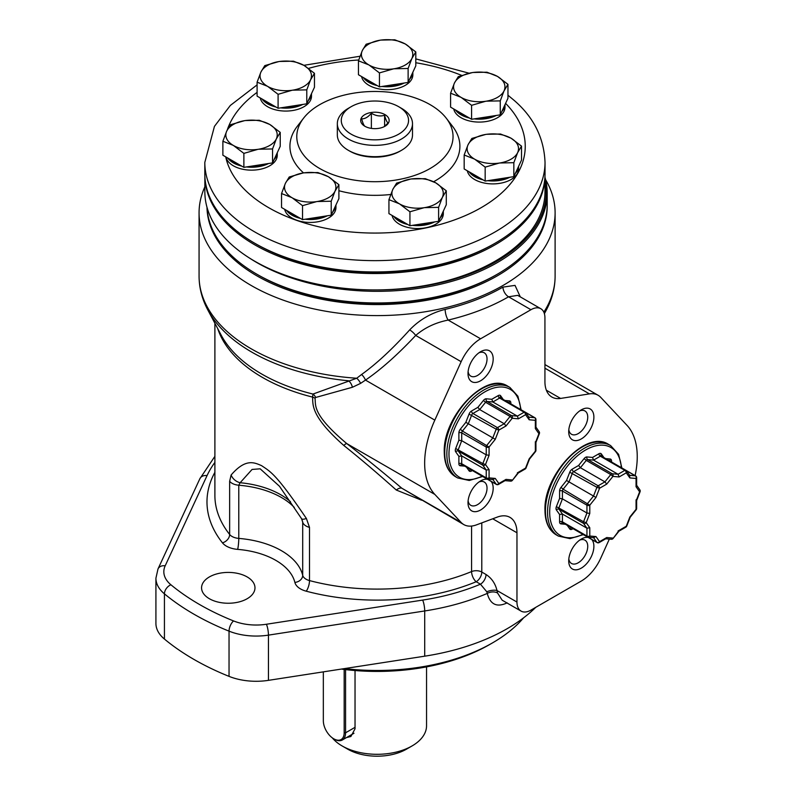 <?xml version="1.0" encoding="UTF-8"?>
<svg xmlns="http://www.w3.org/2000/svg" width="796" height="796" viewBox="0 0 796 796"><rect width="100%" height="100%" fill="white"/><g stroke="black" fill="none" stroke-linecap="round" stroke-linejoin="round"><path stroke-width="1.19" d="M341.345 669.078A159.329 91.988 0 0 0 418.328 668.292A159.329 91.988 0 0 0 489.759 644.481L492.555 642.86A163.289 94.276 0 0 0 523.619 617.805M344.529 668.58A163.289 94.276 0 0 0 419.353 667.267A163.289 94.276 0 0 0 492.555 642.86M164.434 639.069A47.471 27.412 180 0 1 155.916 623.407L155.916 578.185A47.471 27.412 0 0 0 164.434 593.846L164.434 639.069A259.118 149.598 0 0 0 229.039 676.371A47.471 27.412 180 0 0 268.451 680.351L424.706 656.183A183.956 106.206 0 0 0 535.748 607.348M247.158 576.931A26.706 15.413 180 0 1 254.979 587.826A26.706 15.413 180 0 1 238.492 602.075A26.706 15.413 180 0 1 209.388 598.731A26.706 15.413 180 0 1 201.567 587.826A26.706 15.413 180 0 1 218.054 573.588A26.706 15.413 180 0 1 247.158 576.931M306.39 518.475A11.87 3.164 147.4 0 1 301.565 518.693L302.699 522.126L302.699 575.309A75.162 43.392 0 0 0 238.78 538.404A11.87 6.856 180 0 1 229.646 534.474L229.646 481.291L231.119 475.013C245.656 458.168 254.242 462.486 261.585 465.66C270.63 471.809 275.854 473.55 306.39 518.475L309.505 527.4L309.505 580.582A11.87 6.856 180 0 1 302.699 575.309A7.91 6.398 -13.7 0 1 294.868 582.403A67.252 38.825 0 0 0 237.666 549.379A19.781 11.423 180 0 1 222.452 542.832A170.105 98.216 180 0 1 214.89 472.307M520.295 296.878L515.032 285.386L502.973 287.107A178.025 102.784 180 0 1 445.163 309.395C431.432 312.798 419.601 319.634 409.671 329.892C392.418 349.026 376.389 363.891 361.603 374.478L356.727 378.239L312.977 394.06L312.559 397.095C313.196 404.259 309.863 415.413 343.802 445.462C359.225 457.75 376.727 472.605 396.299 490.038L421.572 500.196M635.108 475.6A79.122 45.68 120 0 0 627.069 425.412L600.751 397.373A33.631 19.412 120 0 0 598.114 395.264A33.631 19.412 120 0 0 589.428 393.891L560.573 398.428A33.631 19.412 -60 0 1 551.897 397.055A33.631 19.412 -60 0 1 544.932 381.652L544.932 317.793A19.781 11.423 120 0 0 540.832 308.739A19.781 11.423 120 0 0 530.942 309.714L480.595 338.788A33.631 19.412 120 0 0 461.143 361.692L434.825 420.129A79.122 45.68 120 0 0 434.825 494.415L461.143 522.465A33.631 19.412 120 0 0 463.779 524.574A33.631 19.412 120 0 0 476.466 524.872L497.311 517.082A33.631 19.412 -60 0 1 509.997 517.38A33.631 19.412 -60 0 1 516.962 532.773L516.962 602.045A19.781 11.423 120 0 0 521.052 611.099A19.781 11.423 120 0 0 530.942 610.114L581.299 581.05A33.631 19.412 120 0 0 600.751 558.145L609.338 539.091M507.171 602.851C496.903 607.686 490.256 604.552 487.251 593.428L486.824 591.816L480.446 584.194L476.187 581.737A170.105 98.216 180 0 1 306.211 591.189A19.781 11.423 180 0 1 294.868 582.403M497.53 592.97L496.993 590.523C495.301 583.498 491.639 578.165 486.038 574.503A7.91 4.567 -60 0 1 480.446 584.194A176.045 101.639 0 0 1 422.656 600.085A7.91 1.672 81.2 0 1 424.706 610.96A183.956 106.206 180 0 0 487.251 593.428A7.91 5.074 -8.7 0 1 497.53 592.97L502.167 600.194L521.052 611.099M588.254 537.459A17.801 10.278 120 0 0 581.299 539.061A17.801 10.278 120 0 0 568.712 560.862A17.801 10.278 120 0 0 581.299 568.125A17.801 10.278 120 0 0 593.886 546.325A17.801 10.278 120 0 0 591.786 539.499M568.712 431.651A17.801 10.278 120 0 0 581.299 438.924A17.801 10.278 120 0 0 593.886 417.124A17.801 10.278 120 0 0 581.299 409.85A17.801 10.278 120 0 0 568.712 431.651M487.55 479.321A17.801 10.278 120 0 0 480.595 480.913A17.801 10.278 120 0 0 468.008 502.714A17.801 10.278 120 0 0 480.595 509.987A17.801 10.278 120 0 0 493.182 488.177A17.801 10.278 120 0 0 491.082 481.361M468.008 373.513A17.801 10.278 120 0 0 480.595 380.777A17.801 10.278 120 0 0 493.182 358.976A17.801 10.278 120 0 0 480.595 351.713A17.801 10.278 120 0 0 468.008 373.513M486.038 574.503L481.789 572.045A7.91 4.567 -60 0 1 476.187 581.737A7.91 3.761 -112.5 0 1 471.58 571.568A162.195 93.639 180 0 1 309.505 580.582A7.91 2.696 -75.2 0 1 306.211 591.189M396.299 490.038A7.91 3.91 130.4 0 1 401.811 488.217L463.779 524.574M343.802 445.462A7.91 1.761 127.6 0 1 346.748 443.571C363.036 456.048 381.393 470.924 401.811 488.217L461.143 522.465M207.736 309.793C202.015 299.007 199.119 287.784 199.07 276.132A178.025 102.784 0 0 0 356.727 378.239A7.91 3.791 -127.8 0 1 360.608 383.364L352.389 387.274A7.91 4.905 -109 0 0 348.519 380.767A177.12 102.256 180 0 1 207.736 309.793L221.139 335.056A163.1 94.167 0 0 0 312.977 394.06A7.91 6.308 -110.7 0 1 315.694 397.463L314.997 398.219C316.032 405.174 311.584 413.96 346.748 443.571L434.825 494.415M352.389 387.274L315.694 397.463M204.851 186.841A178.025 102.784 0 0 0 199.07 212.821A178.025 102.784 0 0 0 308.967 307.773A178.025 102.784 0 0 0 502.973 285.495A178.025 102.784 0 0 0 555.111 212.821A178.025 102.784 0 0 0 545.598 179.667M517.679 295.366L508.564 296.799A185.936 107.351 180 0 1 448.188 320.082C435.531 322.579 424.706 327.703 415.701 335.454C397.721 354.618 380.986 369.503 365.493 380.1L360.608 383.364M445.163 309.395A7.91 2.468 -103.4 0 0 448.188 320.082L480.595 338.788M361.603 374.478A7.91 3.502 -125 0 1 365.493 380.1L434.825 420.129M409.671 329.892A7.91 2.706 -137.3 0 1 415.701 335.454L461.143 361.692M206.99 207.268A170.105 98.216 0 0 0 312.728 297.266A170.105 98.216 0 0 0 497.381 275.804A170.105 98.216 0 0 0 547.2 205.547M256.8 274.182L258.202 274.998A168.135 97.072 0 0 0 287.635 288.55A168.135 97.072 0 0 0 495.978 274.998L497.381 274.182A170.105 98.216 180 0 1 286.59 287.903A170.105 98.216 180 0 1 256.8 274.182A170.105 98.216 180 0 1 207.05 207.487M544.981 177.309A170.105 98.216 180 0 1 547.2 193.11L547.2 204.741A170.105 98.216 180 0 1 497.381 274.182M547.2 193.11A170.105 98.216 180 0 1 459.372 279.068A170.105 98.216 180 0 1 286.59 276.272A170.105 98.216 180 0 1 249.078 257.795M204.851 175.906L204.851 191.736A170.065 98.187 0 0 0 215.189 225.457A170.065 98.187 0 0 0 373.642 289.923A170.065 98.187 0 0 0 544.981 191.736L544.981 175.906M544.981 180.563A169.12 97.639 180 0 1 373.642 289.923M204.851 175.996A170.065 98.187 0 0 0 215.189 209.059A170.065 98.187 0 0 0 404.02 272.083A170.065 98.187 0 0 0 544.981 175.996M254.63 243.178L256.023 243.984A168.135 97.072 0 0 0 493.809 243.984L495.202 243.178A170.105 98.216 180 0 1 254.63 243.178A170.105 98.216 180 0 1 232.153 227.139A170.105 98.216 180 0 1 204.811 173.737L204.811 162.424A170.105 98.216 0 0 0 232.153 215.825A170.105 98.216 0 0 0 423.144 256.611A170.105 98.216 0 0 0 545.031 162.424C544.046 138.056 533.788 117.4 514.246 100.465L507.957 95.222M545.031 162.424L545.031 173.737A170.105 98.216 180 0 1 495.202 243.178M303.594 118.166A78.127 45.113 0 0 0 324.091 170.851A78.127 45.113 0 0 0 417.402 174.443A78.127 45.113 180 0 0 446.238 118.166A78.127 45.113 180 0 0 332.43 98.724A78.127 45.113 0 0 0 303.594 118.166L297.336 126.246A84.983 49.063 0 0 0 303.535 172.901M338.897 190.722A84.983 49.063 0 0 0 390.727 194.483M446.238 118.166L452.496 126.246A84.983 49.063 180 0 1 433.681 181.717M226.014 157.031A25.711 14.845 0 0 0 233.367 165.797A25.711 14.845 0 0 0 261.396 169.021A25.711 14.845 0 0 0 277.267 155.3L277.267 152.723A25.711 14.845 0 0 1 274.123 159.518M284.689 209.318A25.711 14.845 0 0 0 292.042 218.084A25.711 14.845 0 0 0 320.062 221.308A25.711 14.845 0 0 0 335.942 207.587L335.942 205.01M392.07 215.427A25.711 14.845 0 0 0 399.423 224.203A25.711 14.845 0 0 0 427.452 227.417A25.711 14.845 0 0 0 443.322 213.706L443.322 211.129A25.711 14.845 0 0 1 440.178 217.915M467.302 170.772A25.711 14.845 0 0 0 474.665 179.548A25.711 14.845 0 0 0 502.684 182.762A25.711 14.845 0 0 0 518.564 169.041L518.564 166.464A25.711 14.845 0 0 1 515.41 173.259M453.74 108.962A25.711 14.845 0 0 0 461.093 117.738A25.711 14.845 0 0 0 489.112 120.952A25.711 14.845 0 0 0 504.992 107.241L504.992 104.664M361.583 76.555A25.711 14.845 0 0 0 368.946 85.331A25.711 14.845 0 0 0 396.965 88.545A25.711 14.845 0 0 0 412.845 74.834L412.845 72.257M260.242 97.948A25.711 14.845 0 0 0 267.595 106.714A25.711 14.845 0 0 0 295.624 109.938A25.711 14.845 0 0 0 311.495 96.216L311.495 93.639M349.743 151.121L348.34 150.315L349.743 151.121A35.601 20.557 0 0 0 400.09 151.121L401.492 150.315A37.581 21.701 180 0 1 348.34 150.315L348.34 150.315A37.581 21.701 180 0 1 337.335 134.972L337.335 123.669A37.581 21.701 180 0 1 348.34 108.326L351.135 106.704A33.631 19.412 180 0 1 398.697 106.704L398.697 106.704A33.631 19.412 180 0 1 398.697 134.166A33.631 19.412 180 0 1 351.135 134.166A33.631 19.412 180 0 1 351.135 106.704M401.492 108.326L398.697 106.704L401.492 108.326A37.581 21.701 180 0 1 412.497 123.669L412.497 134.972A37.581 21.701 180 0 1 401.492 150.315M412.497 123.669A37.581 21.701 180 0 1 389.294 143.708A37.581 21.701 180 0 1 348.34 139.011A37.581 21.701 180 0 1 337.335 123.669M364.847 126.246L364.847 126.246A14.238 8.219 180 0 1 364.847 114.624A14.238 8.219 180 0 1 384.985 114.624A14.238 8.219 180 0 1 384.985 126.246A14.238 8.219 180 0 1 364.847 126.246M365.225 126.464C364.041 125.937 362.867 123.39 361.683 118.823C364.906 118.972 368.14 117.112 371.374 113.231C375.782 115.927 380.19 116.614 384.607 115.281C385.791 119.838 386.975 122.385 388.15 122.922L384.09 126.723M371.374 113.231L371.374 128.395M384.607 115.281L384.607 126.355M227.775 158.046A25.711 14.845 180 0 0 233.367 162.891A25.711 14.845 0 0 0 241.765 166.125M246.422 166.941A25.711 14.845 0 0 0 268.6 163.508M239.676 164.911A24.726 14.278 180 0 1 234.074 162.493A24.726 14.278 180 0 1 229.875 159.26M266.252 163.876A24.726 14.278 180 0 1 248.77 166.583M226.641 131.28L222.88 141.26L222.88 155.22L243.874 167.339L272.55 162.901L280.232 146.335L280.232 132.385L269.745 124.455C262.789 120.684 254.65 119.38 245.327 120.544L244.481 120.684A25.711 14.845 0 0 0 226.8 130.932L226.641 131.28A25.711 14.845 0 0 0 233.148 145.32L233.596 145.578A25.711 14.845 0 0 0 257.904 149.34L258.511 149.24A25.711 14.845 0 0 0 276.272 139.041L280.232 132.385M272.55 162.901L272.55 148.951L276.272 139.041M258.511 149.24L272.55 148.951M243.874 167.339L243.874 153.379L257.904 149.34M233.596 145.578L243.874 153.379M222.88 141.26L233.148 145.32M244.481 120.684L230.561 124.703L226.8 130.932M276.501 138.544C278.52 133.161 276.262 128.464 269.745 124.455L259.247 120.266L245.327 120.544M286.451 210.333A25.711 14.845 180 0 0 292.042 215.179A25.711 14.845 0 0 0 300.44 218.412M305.097 219.228A25.711 14.845 0 0 0 327.265 215.796M332.788 211.796A25.711 14.845 0 0 0 335.932 205.03M298.341 217.199A24.726 14.278 180 0 1 292.739 214.771A24.726 14.278 180 0 1 288.54 211.537M324.917 216.164A24.726 14.278 180 0 1 307.445 218.86M285.306 183.568L281.545 193.547L281.545 207.507L302.54 219.626L331.216 215.189L338.897 198.622L338.897 184.672L328.41 176.742C321.455 172.971 313.316 171.667 304.002 172.831L303.147 172.961A25.711 14.845 0 0 0 285.465 183.219L285.306 183.568A25.711 14.845 0 0 0 291.824 197.607L292.261 197.866A25.711 14.845 0 0 0 316.579 201.627L317.186 201.527A25.711 14.845 0 0 0 334.947 191.329L338.897 184.672M331.216 215.189L331.216 201.229L334.947 191.329M317.186 201.527L331.216 201.229M302.54 219.626L302.54 205.666L316.579 201.627M292.261 197.866L302.54 205.666M281.545 193.547L291.824 197.607M303.147 172.961L289.227 176.991L285.465 183.219M335.176 190.831C337.186 185.448 334.937 180.752 328.41 176.742L317.912 172.553L304.002 172.831M393.831 216.442A25.711 14.845 180 0 0 399.423 221.298A25.711 14.845 0 0 0 407.821 224.522M412.477 225.348A25.711 14.845 0 0 0 434.656 221.915M405.731 223.318A24.726 14.278 180 0 1 400.129 220.89A24.726 14.278 180 0 1 395.93 217.656M432.308 222.273A24.726 14.278 180 0 1 414.825 224.979M392.697 189.687L388.936 199.667L388.936 213.617L409.93 225.736L438.606 221.308L446.287 204.741L446.287 190.791L435.8 182.861C428.845 179.09 420.706 177.787 411.383 178.951L410.537 179.08A25.711 14.845 0 0 0 392.856 189.339L392.697 189.687A25.711 14.845 0 0 0 399.204 203.726L399.652 203.975A25.711 14.845 0 0 0 423.96 207.736L424.566 207.647A25.711 14.845 0 0 0 442.327 197.438L446.287 190.791M438.606 221.308L438.606 207.348L442.327 197.438M424.566 207.647L438.606 207.348M409.93 225.736L409.93 211.786L423.96 207.736M399.652 203.975L409.93 211.786M388.936 199.667L399.204 203.726M410.537 179.08L396.617 183.11L392.856 189.339M442.556 196.95C444.576 191.567 442.317 186.871 435.8 182.861L425.303 178.672L411.383 178.951M469.063 171.787A25.711 14.845 180 0 0 474.665 176.632A25.711 14.845 0 0 0 483.063 179.866M487.709 180.682A25.711 14.845 0 0 0 509.888 177.259M480.963 178.652A24.726 14.278 180 0 1 475.361 176.234A24.726 14.278 180 0 1 471.162 173.001M507.54 177.617A24.726 14.278 180 0 1 490.057 180.324M467.929 145.031L464.168 155.011L464.168 168.961L485.162 181.08L513.838 176.642L521.519 160.086L521.519 146.126L511.032 138.196C504.077 134.434 495.938 133.131 486.625 134.295L485.769 134.424A25.711 14.845 0 0 0 468.088 144.683L467.929 145.031A25.711 14.845 0 0 0 474.446 159.061L474.884 159.319A25.711 14.845 0 0 0 499.201 163.081L499.798 162.991A25.711 14.845 0 0 0 517.569 152.782L521.519 146.126M513.838 176.642L513.838 162.692L517.569 152.782M499.798 162.991L513.838 162.692M485.162 181.08L485.162 167.13L499.201 163.081M474.884 159.319L485.162 167.13M464.168 155.011L474.446 159.061M485.769 134.424L471.849 138.444L468.088 144.683M517.798 152.285C519.808 146.912 517.549 142.215 511.032 138.196L500.535 134.017L486.625 134.295M455.501 109.987A25.711 14.845 180 0 0 461.093 114.833A25.711 14.845 0 0 0 469.491 118.067M474.147 118.883A25.711 14.845 0 0 0 496.316 115.45M501.838 111.45A25.711 14.845 0 0 0 504.982 104.674M467.391 116.853A24.726 14.278 180 0 1 461.789 114.425A24.726 14.278 180 0 1 457.591 111.191M493.968 115.818A24.726 14.278 180 0 1 476.496 118.514M454.357 83.222L450.596 93.202L450.596 107.152L471.59 119.281L500.266 114.843L507.957 98.276L507.957 84.326L497.46 76.396C490.505 72.625 482.376 71.322 473.053 72.486L472.197 72.615A25.711 14.845 0 0 0 454.526 82.874L454.357 83.222A25.711 14.845 0 0 0 460.874 97.261L461.312 97.52A25.711 14.845 0 0 0 485.63 101.281L486.237 101.182A25.711 14.845 0 0 0 503.997 90.973L507.957 84.326M500.266 114.843L500.266 100.883L503.997 90.973M486.237 101.182L500.266 100.883M471.59 119.281L471.59 105.321L485.63 101.281M461.312 97.52L471.59 105.321M450.596 93.202L460.874 97.261M472.197 72.615L458.287 76.645L454.526 82.874M504.226 90.485C506.236 85.102 503.987 80.406 497.46 76.396L486.973 72.207L473.053 72.486M363.344 77.57A25.711 14.845 180 0 0 368.946 82.426A25.711 14.845 0 0 0 377.344 85.65M382 86.475A25.711 14.845 0 0 0 404.169 83.043M409.691 79.043A25.711 14.845 0 0 0 412.835 72.267M375.244 84.446A24.726 14.278 180 0 1 369.642 82.018A24.726 14.278 180 0 1 365.444 78.784M401.821 83.401A24.726 14.278 180 0 1 384.349 86.107M362.21 50.815L358.449 60.794L358.449 74.744L379.443 86.864L408.119 82.426L415.801 65.869L415.801 51.919L405.313 43.989C398.358 40.218 390.219 38.914 380.906 40.079L380.05 40.208A25.711 14.845 0 0 0 362.369 50.466L362.21 50.815A25.711 14.845 0 0 0 368.727 64.854L369.165 65.103A25.711 14.845 0 0 0 393.483 68.864L394.08 68.774A25.711 14.845 0 0 0 411.85 58.566L415.801 51.919M408.119 82.426L408.119 68.476L411.85 58.566M394.08 68.774L408.119 68.476M379.443 86.864L379.443 72.914L393.483 68.864M369.165 65.103L379.443 72.914M358.449 60.794L368.727 64.854M380.05 40.208L366.13 44.238L362.369 50.466M412.079 58.078C414.089 52.695 411.84 47.999 405.313 43.989L394.816 39.8L380.906 40.079M262.003 98.963A25.711 14.845 180 0 0 267.595 103.808A25.711 14.845 0 0 0 275.993 107.042M280.65 107.858A25.711 14.845 0 0 0 302.818 104.425M308.341 100.435A25.711 14.845 0 0 0 311.485 93.659M273.894 105.828A24.726 14.278 180 0 1 268.292 103.41A24.726 14.278 180 0 1 264.093 100.177M300.47 104.793A24.726 14.278 180 0 1 282.998 107.5M260.859 72.197L257.098 82.177L257.098 96.137L278.093 108.256L306.778 103.818L314.46 87.261L314.46 73.302L303.963 65.371C297.007 61.6 288.878 60.297 279.555 61.461L278.7 61.6A25.711 14.845 0 0 0 261.028 71.849L260.859 72.197A25.711 14.845 0 0 0 267.376 86.237L267.824 86.495A25.711 14.845 0 0 0 292.132 90.256L292.739 90.167A25.711 14.845 0 0 0 310.5 79.958L314.46 73.302M306.778 103.818L306.778 89.868L310.5 79.958M292.739 90.167L306.778 89.868M278.093 108.256L278.093 94.306L292.132 90.256M267.824 86.495L278.093 94.306M257.098 82.177L267.376 86.237M278.7 61.6L264.789 65.62L261.028 71.849M310.729 79.461C312.738 74.078 310.49 69.381 303.963 65.371L293.475 61.193L279.555 61.461M568.822 558.892A13.452 7.761 120 0 0 571.498 563.468A13.452 7.761 120 0 0 581.856 559.857A13.452 7.761 120 0 0 587.737 546.325A13.452 7.761 -60 0 0 584.951 540.166A13.452 7.761 -60 0 0 579.647 540.136M568.822 429.691A13.452 7.761 120 0 0 571.498 434.258A13.452 7.761 120 0 0 581.856 430.656A13.452 7.761 120 0 0 587.737 417.124A13.452 7.761 -60 0 0 584.951 410.965A13.452 7.761 -60 0 0 579.647 410.925M468.118 500.754A13.452 7.761 120 0 0 470.794 505.321A13.452 7.761 120 0 0 481.152 501.719A13.452 7.761 120 0 0 487.033 488.177A13.452 7.761 -60 0 0 484.247 482.028A13.452 7.761 -60 0 0 478.943 481.988M468.118 371.553A13.452 7.761 120 0 0 470.794 376.12A13.452 7.761 120 0 0 481.152 372.518A13.452 7.761 120 0 0 487.033 358.976A13.452 7.761 -60 0 0 484.247 352.817A13.452 7.761 -60 0 0 478.943 352.787M512.355 480.386L518.415 472.237L525.569 468.098L529.151 458.874L535.35 451.173L535.35 442.904L538.922 433.681L535.35 428.586L535.35 420.328L529.151 419.771L525.569 414.676L518.415 418.815L512.216 418.258L506.017 425.969L498.853 430.099L495.281 439.322L489.082 447.034L489.082 455.302L485.5 464.526L489.082 469.61L489.082 477.879L495.281 478.436L498.853 483.52A2.01 1.582 144.9 0 1 496.207 484.237A2.01 1.164 120 0 0 496.435 484.446A2.01 2.01 0 0 0 498.435 484.446L505.331 480.466L506.017 479.391L512.216 479.948A2.01 1.582 95.1 0 1 510.614 481.122A2.01 2.01 0 0 0 512.355 480.386L518.365 472.914M489.082 469.61L486.237 470.058L486.237 477.879A2.01 1.164 180 0 0 489.082 477.879A2.01 1.582 95.1 0 1 486.943 478.894A2.01 1.164 -60 0 1 486.655 478.804A2.01 1.164 -60 0 1 486.237 477.879L461.72 463.73A2.01 1.164 -60 0 0 462.138 464.645L461.899 464.565A2.01 1.582 95.1 0 1 462.058 464.595M486.237 470.058L461.72 455.899L461.72 463.73A2.01 1.164 180 0 0 458.884 463.73L458.884 456.337L461.72 455.899L458.337 451.083L482.854 465.232L486.237 470.058M503.231 399.463L500.674 395.821A4.02 2.318 -60 0 0 498.216 395.602L491.819 399.293L486.276 398.806A4.02 2.318 -60 0 0 483.441 400.438L477.899 407.333L471.501 411.025A4.02 2.318 -60 0 0 469.043 414.089L465.839 422.328L460.307 429.223A4.02 2.318 -60 0 0 458.884 432.885L458.884 440.268L461.72 440.705L458.337 449.441A2.01 1.164 120 0 0 458.337 451.083A2.01 1.582 144.9 0 0 455.68 451.79A4.02 2.318 -60 0 1 455.68 448.506L482.854 463.59A2.01 1.164 120 0 0 482.854 465.232A2.01 1.582 144.9 0 0 485.5 464.526L482.854 463.59L486.237 454.864L461.72 440.705L461.72 432.885L486.237 447.034L486.237 454.864L489.082 455.302M495.281 439.322L492.814 437.9L486.943 445.203A2.01 1.164 120 0 0 486.237 447.034A2.01 1.164 180 0 0 489.082 447.034L462.436 431.054A2.01 1.164 120 0 0 461.72 432.885A2.01 1.164 180 0 0 458.884 432.885M469.043 414.089L496.207 429.173A2.01 1.164 -60 0 1 497.44 427.641A2.01 1.164 -120 0 1 498.853 430.099L496.207 429.173L492.814 437.9L468.307 423.751L462.436 431.054L460.307 429.223M465.839 422.328L468.307 423.751L471.69 415.014A2.01 1.164 -60 0 1 472.923 413.482L497.44 427.641L504.216 423.731L479.699 409.572L472.923 413.482A2.01 1.164 -120 0 1 471.501 411.025M477.899 407.333L479.699 409.572L485.57 402.279L510.077 416.427L504.216 423.731L506.017 425.969M518.415 418.815L517.37 416.129L511.5 415.602A2.01 1.164 120 0 0 510.077 416.427L512.216 418.258A2.01 1.582 -84.9 0 0 511.5 415.602L486.993 401.453A2.01 1.164 120 0 0 485.57 402.279L483.441 400.438M498.216 395.602A2.01 1.164 -120 0 0 499.629 398.07L524.146 412.219A2.01 1.164 -120 0 1 525.569 414.676A2.01 1.582 -35.1 0 0 525.38 412.328A2.01 1.164 120 0 0 525.151 412.119A2.01 1.164 120 0 0 524.146 412.219L517.37 416.129L492.853 401.98L486.993 401.453A2.01 1.582 -84.9 0 1 486.276 398.806M491.819 399.293L492.853 401.98L499.629 398.07A2.01 1.164 120 0 1 500.634 397.97L534.932 417.761A2.01 1.164 -60 0 0 534.633 417.671L525.569 412.437M526.017 468.008L525.569 468.098A2.01 1.164 60 0 1 525.151 469.023A2.01 2.01 0 0 0 526.017 468.008L529.489 459.073L535.489 451.611A2.01 2.01 0 0 0 535.937 450.347L535.937 442.457M518.415 472.237L517.37 472.834L518.415 472.237M535.937 450.347A2.01 1.164 0 0 1 535.35 451.173L535.489 451.611M535.35 442.904L535.35 441.7L535.35 442.904M539.151 431.701A2.01 1.582 -35.1 0 1 538.922 433.681L539.38 433.591A2.01 2.01 0 0 0 539.151 431.701L535.937 427.134M535.35 428.586L535.937 427.462L535.937 419.502A2.01 2.01 0 0 0 534.932 417.761M528.922 417.164L534.633 417.671A2.01 1.582 -84.9 0 1 535.35 420.328A2.01 1.164 0 0 0 535.937 419.502M529.151 419.771L528.763 417.144M495.281 478.436L492.814 479.411M613.059 538.524L619.119 530.375L626.273 526.246L629.855 517.022L636.054 509.311L636.054 501.042L639.626 491.819L636.054 486.734L636.054 478.466L629.855 477.908L626.273 472.824L619.119 476.953L612.92 476.396L606.721 484.107L599.557 488.246L595.985 497.47L589.786 505.181L589.786 513.44L586.204 522.664L589.786 527.758L589.786 536.026L595.985 536.574L599.557 541.668A2.01 1.582 144.9 0 1 596.91 542.375A2.01 1.164 120 0 0 597.139 542.583A2.01 2.01 0 0 0 599.149 542.583L606.035 538.613L606.721 537.539L612.92 538.086A2.01 1.582 95.1 0 1 611.318 539.27A2.01 2.01 0 0 0 613.059 538.524L619.069 531.061M589.786 527.758L586.941 528.196L586.941 536.026A2.01 1.164 180 0 0 589.786 536.026A2.01 1.582 95.1 0 1 587.657 537.031A2.01 1.164 -60 0 1 587.358 536.942A2.01 1.164 -60 0 1 586.941 536.026L562.424 521.868A2.01 1.164 -60 0 0 562.842 522.793L562.603 522.713A2.01 1.582 95.1 0 1 562.762 522.733M586.941 528.196L562.424 514.047L562.424 521.868A2.01 1.164 180 0 0 559.588 521.868L559.588 514.485L562.424 514.047L559.041 509.221L583.558 523.38L586.941 528.196M603.935 457.61L601.378 453.969A4.02 2.318 -60 0 0 598.92 453.75L592.523 457.441L586.98 456.944A4.02 2.318 -60 0 0 584.145 458.586L578.602 465.471L572.205 469.172A4.02 2.318 -60 0 0 569.747 472.227L566.543 480.476L561.011 487.361A4.02 2.318 -60 0 0 559.588 491.023L559.588 498.415L562.424 498.853L559.041 507.579A2.01 1.164 120 0 0 559.041 509.221A2.01 1.582 144.9 0 0 556.384 509.938A4.02 2.318 -60 0 1 556.384 506.654L583.558 521.738A2.01 1.164 120 0 0 583.558 523.38A2.01 1.582 144.9 0 0 586.204 522.664L583.558 521.738L586.941 513.002L562.424 498.853L562.424 491.023L586.941 505.181L586.941 513.002L589.786 513.44M595.985 497.47L593.518 496.047L587.657 503.351A2.01 1.164 120 0 0 586.941 505.181A2.01 1.164 180 0 0 589.786 505.181L563.14 489.192A2.01 1.164 120 0 0 562.424 491.023A2.01 1.164 180 0 0 559.588 491.023M569.747 472.227L596.91 487.311A2.01 1.164 -60 0 1 598.144 485.779A2.01 1.164 -120 0 1 599.557 488.246L596.91 487.311L593.518 496.047L569.011 481.898L563.14 489.192L561.011 487.361M566.543 480.476L569.011 481.898L572.394 473.162A2.01 1.164 -60 0 1 573.627 471.63L598.144 485.779L604.92 481.869L580.403 467.72L573.627 471.63A2.01 1.164 -120 0 1 572.205 469.172M578.602 465.471L580.403 467.72L586.274 460.416L610.781 474.565L604.92 481.869L606.721 484.107M619.119 476.953L618.074 474.277L612.204 473.749A2.01 1.164 120 0 0 610.781 474.565L612.92 476.396A2.01 1.582 -84.9 0 0 612.204 473.749L587.697 459.6A2.01 1.164 120 0 0 586.274 460.416L584.145 458.586M598.92 453.75A2.01 1.164 -120 0 0 600.333 456.207L624.85 470.356A2.01 1.164 -120 0 1 626.273 472.824A2.01 1.582 -35.1 0 0 626.084 470.466A2.01 1.164 120 0 0 625.855 470.257A2.01 1.164 120 0 0 624.85 470.356L618.074 474.277L593.557 460.118L587.697 459.6A2.01 1.582 -84.9 0 1 586.98 456.944M592.523 457.441L593.557 460.118L600.333 456.207A2.01 1.164 120 0 1 601.338 456.108L625.855 470.257A2.01 2.01 0 0 1 626.492 470.844L629.895 475.68M636.054 486.734L636.641 485.6L636.641 477.65A2.01 1.164 0 0 1 636.054 478.466A2.01 1.582 -84.9 0 0 635.337 475.819A2.01 1.164 -60 0 1 635.636 475.909L625.875 470.277M626.721 526.156L626.273 526.246A2.01 1.164 60 0 1 625.855 527.161A2.01 2.01 0 0 0 626.721 526.156L630.193 517.221L636.193 509.748A2.01 2.01 0 0 0 636.641 508.495L636.641 500.604M619.119 530.375L618.074 530.982L619.119 530.375M636.641 508.495A2.01 1.164 0 0 1 636.054 509.311L636.193 509.748M636.054 501.042L636.054 499.848L636.054 501.042M639.855 489.848A2.01 1.582 -35.1 0 1 639.626 491.819L640.083 491.729A2.01 2.01 0 0 0 639.855 489.848L636.641 485.271M629.855 477.908L629.467 475.292M595.985 536.574L593.518 537.559M237.666 549.379A7.91 0.905 -85.3 0 0 238.78 538.404L238.78 485.222L240.143 482.724L252.063 469.451L260.173 468.814L279.486 486.276L301.565 518.693M231.109 475.013A11.87 10.627 34.3 0 0 240.143 482.724A74.108 42.785 180 0 1 290.5 501.729M323.335 671.864L323.335 720.758A14.736 8.507 -120 0 0 333.753 738.807L334.449 739.215A15.721 9.074 -120 0 0 342.32 739.991A15.721 9.074 -120 0 0 345.573 732.798L345.573 669.605M426.547 666.879L426.547 725.753A49.452 28.547 180 0 1 412.059 745.942A49.452 28.547 180 0 1 342.121 745.942A49.452 28.547 180 0 1 332.3 737.852M346.499 737.574L350.867 736.519L355.036 728.808L355.036 670.54M406.467 749.175L412.059 745.942L406.467 749.175A41.541 23.98 180 0 1 347.723 749.175L342.121 745.942M333.753 738.807A14.736 8.507 -120 0 0 344.171 732.798L344.171 669.436M214.89 462.396A176.045 101.639 0 0 0 207.05 475.61L165.18 565.817A39.561 22.835 0 0 0 170.921 584.781A251.208 145.031 0 0 0 233.566 620.94A39.561 22.835 0 0 0 266.401 624.253L422.656 600.085M309.505 527.4A11.87 6.856 180 0 1 302.699 522.126A75.162 43.392 0 0 0 301.704 518.922M294.291 507.45A75.162 43.392 0 0 0 238.78 485.222A11.87 6.856 0 0 1 229.646 481.291M214.89 323.275L214.89 495.45A162.195 93.639 180 0 0 229.646 534.474A7.91 5.871 -38.4 0 1 222.452 542.832M471.58 526.057L471.58 571.568A7.91 4.567 0 0 1 481.789 572.045L481.789 522.882M314.997 398.219A7.91 4.726 -175.6 0 0 312.559 397.095A162.195 93.639 180 0 1 217.736 328.629M424.706 656.183L424.706 610.96L268.451 635.128L268.451 680.351M266.401 624.253A7.91 1.672 81.2 0 1 268.451 635.128A47.471 27.412 0 0 1 229.039 631.148L229.039 676.371M516.962 602.045L496.993 590.523A7.91 3.264 -11.3 0 0 486.824 591.816M492.734 518.793L516.962 532.773M589.428 393.891L544.932 368.2M546.364 390.219L560.573 398.428M544.394 313.664L546.444 309.793A177.12 102.256 180 0 1 544.345 313.495M543.827 312.141A178.025 102.784 0 0 0 555.111 276.132C555.061 287.784 552.175 299.007 546.444 309.793M502.973 287.107A7.91 4.567 -120 0 0 508.564 296.799L530.942 309.714M461.64 75.381A150.335 86.794 0 0 0 415.801 62.755M358.717 59.989A150.335 86.794 0 0 0 308.55 68.396M257.098 92.366A150.335 86.794 0 0 0 227.258 129.987M225.706 156.852A150.335 86.794 0 0 0 248.75 193.468A150.335 86.794 0 0 0 452.974 220.452A150.335 86.794 0 0 0 505.589 103.371M444.715 452.795A52.247 30.168 120 0 0 455.531 476.714C448.128 472.108 444.377 463.929 444.267 452.178C442.725 416.756 485.58 371.035 507.788 386.209A52.247 30.168 120 0 0 467.521 400.209A52.247 30.168 120 0 0 444.715 452.795M521.131 409.801L517.907 396.209L509.918 387.443A52.247 30.168 120 0 0 469.65 401.443A52.247 30.168 120 0 0 446.845 454.028A52.247 30.168 120 0 0 457.67 477.948L469.252 480.476L482.635 476.476M520.634 409.512A50.745 29.293 120 0 0 483.5 392.687A50.745 29.293 120 0 0 448.974 454.028A50.745 29.293 120 0 0 482.137 476.187M510.833 403.851L510.833 402.885A2.01 1.164 0 0 0 510.266 403.522M504.982 400.468L509.41 400.866A4.02 2.318 -60 0 1 510.833 402.885M458.884 440.268L455.68 448.506M455.68 451.79L458.884 456.337M464.735 466.148L460.307 465.75A4.02 2.318 -60 0 1 458.884 463.73M466.486 467.152L469.043 470.794A2.01 1.582 144.9 0 1 471.272 469.919M472.336 470.535L471.501 471.013A4.02 2.318 -60 0 1 469.043 470.794M471.501 471.013A2.01 1.164 60 0 1 471.769 470.207M471.919 470.088L471.919 470.297A2.01 1.164 120 0 0 471.919 470.297A2.01 1.164 120 0 0 471.928 470.297L496.435 484.446M487.142 479.003L496.207 484.237L492.913 479.55M460.307 465.75A2.01 1.582 95.1 0 1 461.899 464.565M462.436 464.735A2.01 1.164 -60 0 1 462.138 464.645L486.655 478.804A2.01 2.01 0 0 0 487.48 479.063L493.371 479.59M500.674 395.821A2.01 1.582 -35.1 0 0 500.455 397.801M509.41 400.866A2.01 1.582 -84.9 0 0 509.768 403.244M498.435 484.446A2.01 1.164 60 0 0 498.853 483.52L506.017 479.391M545.419 510.933A52.247 30.168 120 0 0 556.235 534.852C548.832 530.255 545.081 522.077 544.971 510.326C543.429 474.894 586.284 429.173 608.492 444.357A52.247 30.168 120 0 0 568.225 458.357A52.247 30.168 120 0 0 545.419 510.933M621.835 467.939L618.611 454.357L610.622 445.581A52.247 30.168 120 0 0 570.354 459.581A52.247 30.168 120 0 0 547.548 512.166A52.247 30.168 120 0 0 558.374 536.086L569.956 538.623L583.339 534.623M621.338 467.65A50.745 29.293 120 0 0 584.204 450.835A50.745 29.293 120 0 0 549.678 512.166A50.745 29.293 120 0 0 582.841 534.335M611.537 461.998L611.537 461.033A2.01 1.164 0 0 0 610.97 461.67M605.686 458.615L610.114 459.013A4.02 2.318 -60 0 1 611.537 461.033M559.588 498.415L556.384 506.654M556.384 509.938L559.588 514.485M565.439 524.285L561.011 523.887A4.02 2.318 -60 0 1 559.588 521.868M567.19 525.3L569.747 528.932A2.01 1.582 144.9 0 1 571.976 528.066M573.04 528.673L572.205 529.151A4.02 2.318 -60 0 1 569.747 528.932M572.205 529.151A2.01 1.164 60 0 1 572.473 528.345M572.622 528.236L572.622 528.435A2.01 1.164 120 0 0 572.622 528.435A2.01 1.164 120 0 0 572.632 528.445L597.139 542.583M587.846 537.141L596.91 542.375L593.617 537.688M561.011 523.887A2.01 1.582 95.1 0 1 562.603 522.713M563.14 522.882A2.01 1.164 -60 0 1 562.842 522.793L587.358 536.942A2.01 2.01 0 0 0 588.184 537.2L594.075 537.728M601.378 453.969A2.01 1.582 -35.1 0 0 601.159 455.939M610.114 459.013A2.01 1.582 -84.9 0 0 610.472 461.381M629.626 475.302L635.337 475.819L626.273 470.585M599.149 542.583A2.01 1.164 60 0 0 599.557 541.668L606.721 537.539M233.566 620.94A7.91 3.691 111.9 0 0 229.039 631.148A259.118 149.598 0 0 1 164.434 593.846A7.91 5.303 129.7 0 1 170.921 584.781M165.18 565.817A7.91 6.239 -155.1 0 0 158.006 568.941L155.916 578.185M207.05 475.61A7.91 6.239 -155.1 0 0 199.866 478.734L158.006 568.941M344.171 732.798L345.573 732.798L355.036 727.335M544.932 364.568L598.114 395.264M555.111 276.132L555.111 212.821M540.832 308.739L517.728 295.396M199.07 276.132L199.07 212.821M469.103 73.212L415.801 58.884M360.011 56.247L303.873 65.322M257.098 84.873L230.352 105.43L214.452 126.365L204.811 162.424M509.918 387.443L507.788 386.209M457.67 477.948L455.531 476.714M518.315 472.963L525.151 469.023M535.907 442.516L539.38 433.591M529.191 417.542L525.788 412.706A2.01 2.01 0 0 0 525.151 412.119M505.042 480.635L510.614 481.122M610.622 445.581L608.492 444.357M558.374 536.086L556.235 534.852M619.029 531.111L625.855 527.161M636.611 500.664L640.083 491.729M636.641 477.65A2.01 2.01 0 0 0 635.636 475.909M605.756 538.773L611.318 539.27M214.89 456.327L199.866 478.734M342.32 739.991L353.981 733.265"/></g></svg>
